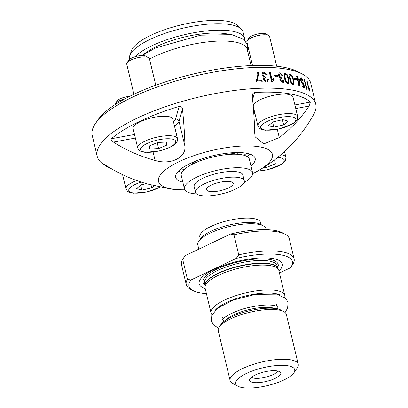 <?xml version="1.0" encoding="UTF-8"?>
<svg xmlns="http://www.w3.org/2000/svg" width="408" height="408" viewBox="0 0 408 408"><rect width="100%" height="100%" fill="white"/><g stroke="black" fill="none" stroke-linecap="round" stroke-linejoin="round"><path stroke-width="0.61" d="M262.466 72.502L263.66 72.221L266.949 74.848M266.944 79.494L268.025 79.723L267.398 81.824M264.634 78.265L264.063 79.733L265.837 81.263L266.633 80.963M263.293 73.338L262.614 75.276L264.751 77.178L265.455 77.046L265.593 78.101M263.981 72.002L267.337 74.791L266.342 74.939L264.211 72.996L263.44 73.216L262.925 75.057L265.072 76.964L265.776 76.826L265.914 77.882L264.787 78.147L264.379 79.514L266.154 81.044L266.812 80.866L267.271 79.274L268.357 79.504L267.566 81.728L266.409 82.034L263.272 79.504L263.996 77.5L261.793 75.092L262.619 72.384L263.66 72.221M268.025 79.723L268.357 79.504M265.455 77.046L265.776 76.826M103.132 164.118A112.343 34.068 -13.4 0 1 97.196 156.31L92.233 135.476A112.343 34.068 -13.4 0 1 95.401 123.573A112.343 34.068 -13.4 0 1 193.621 76.296A112.343 34.068 -13.4 0 1 302.608 74.21A112.343 34.068 -13.4 0 1 310.804 83.405L315.767 104.239A112.343 34.068 -13.4 0 1 313.981 113.898A145.901 145.901 0 0 1 257.545 171.095A58.533 17.753 166.6 0 0 255.928 146.324A58.533 17.753 166.6 0 0 177.149 162.608A58.533 17.753 166.6 0 0 171.334 188.914A58.533 17.753 166.6 0 0 179.285 189.73A58.533 17.753 166.6 0 0 184.804 189.817M97.196 156.31A112.343 34.068 -13.4 0 1 198.584 97.129A112.343 34.068 -13.4 0 1 315.767 104.239M257.621 80.881A112.343 34.068 -13.4 0 1 261.997 80.748L262.273 81.911A112.343 34.068 166.6 0 0 256.464 82.1L256.239 81.166L257.82 74.985L257.601 72.267A112.343 34.068 -13.4 0 1 258.728 72.231L257.346 81.095L261.997 80.748M271.687 82.11L269.336 72.242A112.343 34.068 -13.4 0 1 270.341 72.272L272.172 79.963L273.804 78.591L274.079 79.759L272.335 82.13A112.343 34.068 166.6 0 0 271.687 82.11M273.493 78.754L273.804 78.591L273.442 78.81L273.717 79.978L271.988 82.35M280.067 72.767L283.019 75.796L282.178 75.852L280.296 73.761L279.735 73.858L279.266 75.669L281.168 77.719L281.765 77.653L281.923 78.698L281.076 78.785L280.663 80.157L282.239 81.814L282.724 81.738L281.836 82.028L283.127 80.182L284.055 80.504L283.356 82.671L282.489 82.804L279.71 80.05L280.265 78.152L278.292 75.608L279.057 72.935L280.067 72.767L279.664 72.981L282.545 75.827M287.247 74.715L288.849 78.826L288.609 83.416L287.875 83.492C286.431 83.344 285.289 81.564 284.437 78.152L284.743 73.542L285.488 73.455L287.247 74.715L286.809 74.924L288.41 79.035L288.374 83.492M292.143 75.689L293.684 79.83L293.551 84.369L292.908 84.405C291.587 84.201 290.506 82.391 289.66 78.974L289.864 74.414L290.516 74.368L292.143 75.689L291.679 75.893L293.219 80.034L293.296 84.436M301.583 78.729L301.186 80.718L302.695 83.37L303.266 82.783L303.797 83.171L304.587 88.021A112.343 34.068 166.6 0 0 302.333 87.032L302.058 85.879A112.343 34.068 -13.4 0 1 303.884 86.664L303.491 84.135L302.802 84.369L300.594 80.58L300.421 78.412L301.344 77.739L303.394 81.141L302.869 80.978L301.583 78.729L300.793 78.887M302.695 83.37L302.18 83.558L302.695 83.37M302.92 84.41L303.491 84.135L302.802 84.369M300.844 77.683L301.344 77.739L300.829 77.928L301.854 78.922M309.188 90.918L306.831 81.049A112.343 34.068 -13.4 0 1 307.219 81.35L309.055 89.041L309.437 88.204L309.718 89.372L309.437 91.112A112.343 34.068 166.6 0 0 309.188 90.918M306.413 89.112L304.062 79.244A112.343 34.068 -13.4 0 1 304.536 79.514L306.367 87.205L306.928 86.312L307.209 87.48L306.719 89.291A112.343 34.068 166.6 0 0 306.413 89.112M296.611 76.112A112.343 34.068 -13.4 0 1 297.259 76.322L297.82 78.673A112.343 34.068 -13.4 0 1 300.007 79.453L300.268 80.56L299.487 86.114A112.343 34.068 166.6 0 0 298.957 85.945L297.437 79.575A112.343 34.068 166.6 0 0 296.713 79.351L296.448 78.239A112.343 34.068 -13.4 0 1 297.172 78.463L296.611 76.112M293.831 78.081A112.343 34.068 -13.4 0 1 295.978 78.662L296.269 79.876A112.343 34.068 166.6 0 0 294.117 79.295L293.831 78.081M274.569 75.388A112.343 34.068 -13.4 0 1 277.496 75.587L277.782 76.801A112.343 34.068 166.6 0 0 274.854 76.602L274.569 75.388M274.196 75.608L277.496 75.587M277.108 75.801L277.399 77.015M293.913 78.428L295.978 78.662M295.499 78.861L295.785 80.075M296.703 76.495L297.259 76.322M296.534 78.617L297.172 78.463M296.769 76.52L297.33 78.871L299.503 79.647L299.768 80.753L298.998 86.312M299.676 80.371L299.768 80.753L300.268 80.56M298.085 79.784L297.595 79.978L298.651 84.415L299.14 84.221L299.681 80.34A112.343 34.068 166.6 0 0 298.085 79.784L299.14 84.221M299.503 79.647L300.007 79.453M297.33 78.871L297.82 78.673M306.398 86.491L306.673 87.659L306.265 88.5M306.673 87.659L307.209 87.48M305.99 87.332L306.367 87.205M304.159 79.647L304.536 79.514M308.759 89.133L309.055 89.041L308.963 89.989M309.172 89.541L309.718 89.372M306.928 81.442L307.219 81.35M302.165 86.323L303.368 86.853L303.884 86.664M302.751 82.967L303.277 83.354L303.409 84.165M303.822 86.685L303.996 87.74M301.446 82.834L302.18 83.558M301.068 78.917L300.676 80.906L301.186 80.718M303.277 83.354L303.797 83.171M289.66 74.552L291.679 75.893M290.297 75.567C289.476 75.138 289.384 76.393 290.017 79.336C290.787 82.309 291.521 83.732 292.225 83.614L293.337 82.885L292.929 79.652C292.169 76.678 291.44 75.245 290.751 75.358L289.981 75.592M290.751 75.358C289.93 74.929 289.833 76.184 290.465 79.127C291.241 82.1 291.975 83.528 292.679 83.411L292.225 83.614M284.544 73.675L286.809 74.924M285.289 74.659C284.396 74.261 284.269 75.536 284.896 78.484C285.671 81.452 286.447 82.86 287.217 82.707L288.39 81.937L288.017 78.683C287.247 75.709 286.482 74.297 285.722 74.445L284.932 74.705M285.722 74.445C284.825 74.047 284.692 75.322 285.32 78.27C286.095 81.238 286.875 82.646 287.65 82.498L287.217 82.707M278.873 73.058L279.664 72.981M282.713 80.396L283.642 80.713L283.137 82.758M281.076 78.785L280.679 78.999L280.265 80.376L281.836 82.028M279.551 73.996L278.873 75.883L280.765 77.933L281.362 77.867L281.52 78.912M283.642 80.713L284.055 80.504M281.362 77.867L281.765 77.653M268.989 72.461L269.989 72.491L271.82 80.182L272.172 79.963M273.717 79.978L274.079 79.759M269.989 72.491L270.341 72.272M257.315 72.481L258.437 72.451L257.346 81.095M261.701 80.968L261.977 82.13M258.437 72.451L258.728 72.231M302.608 74.21L298.687 72.063A108.844 33.007 166.6 0 0 193.096 74.083A108.844 33.007 166.6 0 0 97.935 119.886L95.401 123.573M252.511 65.504L246.881 41.876A11.674 3.539 -13.4 0 1 247.207 40.637A11.674 3.539 -13.4 0 1 257.412 35.725A11.674 3.539 -13.4 0 1 268.739 35.506A11.674 3.539 -13.4 0 1 269.586 36.465L276.675 66.203M268.739 35.506L265.929 33.971A9.165 2.78 166.6 0 0 257.035 34.139A9.165 2.78 166.6 0 0 249.023 38L247.207 40.637M114.944 104.728A11.674 3.539 -13.4 0 1 115.296 103.596A11.674 3.539 -13.4 0 1 124.919 98.828M129.56 96.405A9.165 2.78 166.6 0 0 117.106 100.954L115.296 103.596M133.921 94.279L126.704 63.995A11.674 3.539 -13.4 0 1 127.036 62.755A11.674 3.539 -13.4 0 1 137.241 57.844A11.674 3.539 -13.4 0 1 148.563 57.625A11.674 3.539 -13.4 0 1 149.415 58.584L155.759 85.221M148.563 57.625L145.753 56.09A9.165 2.78 166.6 0 0 136.864 56.258A9.165 2.78 166.6 0 0 128.846 60.119L127.036 62.755M251.063 65.566L247.207 49.388A58.359 17.697 166.6 0 0 209.87 41.677A58.359 17.697 166.6 0 0 149.537 59.094M295.759 108.533L309.045 106.085A141.403 132.814 -164 0 1 279.271 137.593L263.757 143.912L255.163 136.853L254.735 133.355A141.403 22.731 -100.4 0 0 252.287 96.288L252.822 93.667L253.562 92.871L254.638 92.489A109.614 33.242 -13.4 0 1 310.361 102.112L294.902 104.953M309.045 106.085L310.361 102.112M134.497 134.477L111.389 138.73A109.614 33.242 -13.4 0 1 179.178 106.381L175.527 119.085A2.917 2.739 -164 0 1 179 121.273L182.493 109.135A141.403 22.731 79.6 0 1 184.941 146.202C186.201 157.718 170.457 165.23 155.091 160.446A141.403 132.814 -164 0 1 113.439 142.091L135.349 138.057M111.389 138.73L111.134 139.393L111.425 140.199L113.439 142.091M182.493 109.135C182.284 107.166 181.178 106.248 179.178 106.381M112.878 169.585A109.614 33.242 -13.4 0 1 106.967 166.673A109.614 33.242 -13.4 0 1 104.02 164.373L104.193 164.342M179.285 189.73A145.901 145.901 0 0 1 171.309 189.149L148.272 184.166A141.403 132.814 16 0 1 106.621 165.806L103.938 164.246M252.679 173.645A58.533 17.753 166.6 0 0 257.545 171.095M273.289 160.834L274.839 160.752L275.339 163.786L267.061 167.275L263.655 167.453M266.643 165.52L267.061 167.275M274.62 160.767L275.339 163.786M253.276 106.498A20.425 6.197 -13.4 0 1 271.713 95.737A20.425 6.197 -13.4 0 1 293.015 97.033L297.656 116.504A20.425 6.197 166.6 0 0 276.349 115.214A20.425 6.197 166.6 0 0 257.917 125.975L253.276 106.498M273.809 127.168L268.454 125.679L272.947 121.916L282.79 119.641L288.15 121.125L283.657 124.889L273.809 127.168L272.626 122.186M282.428 119.722L283.657 124.889M133.1 128.617A20.425 6.197 -13.4 0 1 151.536 117.856A20.425 6.197 -13.4 0 1 172.844 119.151L177.48 138.623A20.425 6.197 166.6 0 0 156.177 137.333A20.425 6.197 166.6 0 0 137.741 148.094L133.1 128.617M166.903 145.064L158.625 148.553L149.848 149.012L149.348 145.977L157.631 142.489L166.403 142.035L166.903 145.064L166.184 142.045M157.223 142.662L158.625 148.553M154.29 185.711L151.74 187.848L141.897 190.128L136.542 188.639L141.03 184.875L146.37 183.641M151.74 187.848L151.042 184.895M140.709 185.145L141.897 190.128M227.99 34.134A50.918 15.443 166.6 0 0 143.937 54.157M244.764 40.208A58.359 17.697 166.6 0 0 244.632 38.571A58.359 17.697 166.6 0 0 196.529 32.293A58.359 17.697 166.6 0 0 134.956 56.783M129.591 59.344L129.54 59.129A58.359 17.697 -13.4 0 1 129.749 55.733A58.359 17.697 -13.4 0 1 182.208 28.387A58.359 17.697 -13.4 0 1 241.363 29.146A58.359 17.697 -13.4 0 1 243.081 32.079L244.632 38.571M241.363 29.146L237.787 25.576A55.667 16.881 166.6 0 0 181.366 24.852A55.667 16.881 166.6 0 0 131.33 50.939L129.749 55.733M182.855 182.187A40.851 12.388 -13.4 0 1 175.695 177.332A40.851 12.388 -13.4 0 1 212.568 155.815A40.851 12.388 -13.4 0 1 255.179 158.401A40.851 12.388 -13.4 0 1 250.981 165.959M235.926 154.209A25.097 7.609 166.6 0 0 228.562 153.046M197.039 160.558A25.097 7.609 166.6 0 0 190.99 164.914M196.6 193.917A35.017 10.618 -13.4 0 1 184.467 188.965L181.244 175.44A35.017 10.618 -13.4 0 1 207.407 158.431A35.017 10.618 -13.4 0 1 246.83 156.351A35.017 10.618 -13.4 0 1 249.37 159.212L252.593 172.737A35.017 10.618 -13.4 0 1 243.999 182.626M184.467 188.965A35.017 10.618 -13.4 0 1 210.63 171.957A35.017 10.618 -13.4 0 1 250.053 169.876A35.017 10.618 -13.4 0 1 252.593 172.737M195.498 192.341L194.147 186.66A25.067 7.599 -13.4 0 1 216.77 173.456A25.067 7.599 -13.4 0 1 242.913 175.042L244.27 180.724A25.067 7.599 166.6 0 0 218.122 179.138A25.067 7.599 166.6 0 0 195.498 192.341A25.067 7.599 166.6 0 0 200.996 195.544A25.067 7.599 166.6 0 0 228.954 191.816A25.067 7.599 166.6 0 0 244.27 180.724M209.549 191.464A13.714 4.162 166.6 0 0 224.849 189.424A13.714 4.162 166.6 0 0 233.223 183.35A13.714 4.162 166.6 0 0 218.923 182.483A13.714 4.162 166.6 0 0 206.545 189.71A13.714 4.162 166.6 0 0 209.549 191.464M261.049 224.584L260.569 222.574A31.222 9.471 166.6 0 0 253.72 218.581A31.222 9.471 166.6 0 0 218.897 223.227A31.222 9.471 166.6 0 0 199.823 237.043L200.303 239.057M215.235 310.274A35.583 10.792 -13.4 0 1 245.932 295.861A35.583 10.792 -13.4 0 1 279.827 294.887M182.667 259.274L185.13 255.689L230.454 234.059L233.947 234.804L238.716 254.821L236.252 258.407L190.929 280.036L187.435 279.291L182.667 259.274A55.442 16.815 -13.4 0 0 181.478 264.568L186.247 284.585A55.442 16.815 166.6 0 0 190.291 289.124L192.907 290.552A53.106 16.106 -13.4 0 1 190.929 280.036M233.947 234.804A55.442 16.815 -13.4 0 1 285.304 234.335L282.688 232.902A53.106 16.106 166.6 0 0 230.454 234.059M185.13 255.689A53.106 16.106 166.6 0 0 184.732 256.239L183.901 257.448M285.304 234.335A55.442 16.815 -13.4 0 1 289.349 238.869L294.117 258.886A55.442 16.815 166.6 0 0 238.716 254.821M291.674 266.036L292.929 264.18A55.442 16.815 166.6 0 0 294.117 258.886M236.252 258.407A53.106 16.106 -13.4 0 1 290.863 267.22A53.106 16.106 -13.4 0 1 290.47 267.765L279.465 273.013M283.805 311.61L281.189 310.177A32.681 9.909 166.6 0 0 249.487 310.784A32.681 9.909 166.6 0 0 220.912 324.538L219.224 326.997A35.017 10.618 -13.4 0 1 249.839 312.258A35.017 10.618 -13.4 0 1 283.805 311.61A35.017 10.618 -13.4 0 1 286.36 314.471L298.217 364.242A35.017 10.618 166.6 0 0 261.691 362.029A35.017 10.618 166.6 0 0 230.092 380.475A35.017 10.618 166.6 0 0 232.647 383.341L237.879 386.203A30.35 9.206 -13.4 0 1 263.053 367.736A30.35 9.206 -13.4 0 1 293.852 372.871A30.35 9.206 -13.4 0 1 271.59 384.52A30.35 9.206 -13.4 0 1 242.321 387.6A30.35 9.206 -13.4 0 1 237.879 386.203M284.707 297.463A37.918 11.501 166.6 0 0 284.799 295.407L278.873 270.524A37.918 11.501 166.6 0 0 278.511 269.601A37.918 11.501 166.6 0 0 239.323 268.122A37.918 11.501 166.6 0 0 205.01 287.11A37.918 11.501 166.6 0 0 205.102 288.099L211.033 312.982A37.918 11.501 166.6 0 0 212.038 314.772M230.092 380.475L218.234 330.704A35.017 10.618 -13.4 0 1 219.224 326.997M293.852 372.871L297.228 367.955A35.017 10.618 166.6 0 0 298.217 364.242M284.799 295.407A37.918 11.501 166.6 0 0 245.249 293.01A37.918 11.501 166.6 0 0 211.033 312.982M187.435 279.291A55.442 16.815 166.6 0 0 186.247 284.585M206.428 293.658A53.106 16.106 -13.4 0 1 192.907 290.552M278.97 270.927A42.733 12.959 166.6 0 0 237.696 261.293A42.733 12.959 166.6 0 0 205.199 288.502M198.808 249.161L197.809 244.958A35.017 10.618 -13.4 0 1 198.793 241.245A35.017 10.618 -13.4 0 1 229.408 226.511A35.017 10.618 -13.4 0 1 263.379 225.864A35.017 10.618 -13.4 0 1 265.934 228.725L266.154 229.663M263.379 225.864L260.763 224.431A32.681 9.909 166.6 0 0 229.056 225.037A32.681 9.909 166.6 0 0 200.486 238.792L198.793 241.245M253.093 382.459A16.05 4.865 -13.4 0 1 249.63 379.476A16.05 4.865 -13.4 0 1 264.058 371.953A16.05 4.865 -13.4 0 1 280.327 372.162A16.05 4.865 -13.4 0 1 272.309 379.598A16.05 4.865 -13.4 0 1 253.093 382.459M251.456 377.247A13.862 4.202 166.6 0 0 253.904 378.16A13.862 4.202 166.6 0 0 267.867 376.579A13.862 4.202 166.6 0 0 277.69 370.994M265.837 81.263L266.154 81.044M264.063 79.733L264.379 79.514M264.751 77.178L265.072 76.964M262.614 75.276L262.925 75.057M293.219 80.034L293.684 79.83M290.017 79.336L290.465 79.127M290.062 74.577L290.516 74.368M288.41 79.035L288.849 78.826M284.896 78.484L285.32 78.27M285.054 73.669L285.488 73.455M280.265 80.376L280.663 80.157M280.765 77.933L281.168 77.719M278.873 75.883L279.266 75.669M257.392 171.181L267.888 169.682L281.25 164.49L284.504 161.838L285.605 160.16L285.916 157.345A20.425 6.197 166.6 0 0 280.99 154.663M277.608 157.478A18.09 5.488 -13.4 0 1 281.107 164.296A18.09 5.488 -13.4 0 1 257.688 171.013M253.893 109.089A25.097 7.609 -13.4 0 1 253.434 108.911M253.766 113.271A28.014 8.497 166.6 0 0 254.944 113.506M252.608 99.547L254.638 92.489M263.486 129.647A18.09 5.488 -13.4 0 1 277.409 117.978A18.09 5.488 -13.4 0 1 294.01 122.584A18.09 5.488 -13.4 0 1 263.486 129.647M175.527 119.085A25.097 7.609 -13.4 0 1 173.507 121.946M174.527 126.225A28.014 8.497 166.6 0 0 179 121.273L184.941 146.202M167.714 148.18A18.09 5.488 -13.4 0 1 140.505 149.598A18.09 5.488 -13.4 0 1 166.163 138.786A18.09 5.488 -13.4 0 1 167.714 148.18M279.271 137.593L277.307 129.346M155.091 160.446L153.107 152.118M136.685 180.54A20.425 6.197 166.6 0 0 126.001 188.929L122.604 174.68M159.946 187.042A18.09 5.488 -13.4 0 1 131.687 192.637A18.09 5.488 -13.4 0 1 141.239 182.09M247.233 156.585A40.851 12.388 166.6 0 0 250.063 154.127M178.337 171.217A40.851 12.388 166.6 0 0 181.973 172.13M184.273 169.458A38.638 11.715 -13.4 0 1 183.365 169.315A38.638 11.715 -13.4 0 1 181.086 168.825M246.534 153.235A38.638 11.715 -13.4 0 1 243.974 155.239M188.522 164.291A27.31 8.282 166.6 0 0 188.817 164.419M274.732 308.433A27.724 8.405 166.6 0 0 249.191 309.539A27.724 8.405 166.6 0 0 225.889 320.071M277.664 268.082A37.332 11.322 166.6 0 0 238.848 266.133A37.332 11.322 166.6 0 0 205.081 285.37M205.01 287.11L205.091 285.115A37.373 11.332 -13.4 0 1 238.915 266.404A37.373 11.332 -13.4 0 1 277.537 267.857L278.511 269.601M277.71 268.168L277.144 265.786A37.332 11.322 166.6 0 0 238.206 263.425A37.332 11.322 166.6 0 0 204.51 283.091L205.076 285.473M277.598 267.684A38.663 11.725 166.6 0 0 237.854 261.962A38.663 11.725 166.6 0 0 204.959 284.988M266.485 81.09L266.812 80.866M264.476 78.362L264.787 78.147M263.129 73.435L263.44 73.216M279.337 74.072L279.735 73.858M103.183 164.154A145.901 145.901 0 0 0 106.967 166.673M285.916 157.345L284.529 151.521M257.917 125.975L259.468 128.352L262.349 129.734L265.322 130.249L279.521 128.867L292.862 123.731L296.213 121.033L297.335 119.345L297.656 116.504M137.741 148.094L139.291 150.47L141.097 151.49L145.192 152.373L159.451 150.96L168.106 148.17C176.261 144.473 177.031 141.877 177.174 141.433L177.48 138.623M126.001 188.929L127.551 191.306L129.356 192.331L133.452 193.214L147.711 191.801L160.242 187.109M238.007 154.306L237.584 152.541M189.179 165.939L188.761 164.174M247.376 50.097L247.523 45.053L243.851 39.372L231.877 34.66L200.654 35.205L155.642 47.925L141.872 55.539M222.753 318.194L222.141 317.057M276.685 305.342L276.721 304.052M218.52 328.251L213.277 324.635L211.421 320.979L211.778 315.415L217.505 308.27L233.034 300.12L255.423 294.362L276.966 294.132L286.044 298.763L288.038 302.614L287.635 308.188L285.003 312.416M222.722 319.479L222.717 319.484C221.774 318.709 234.003 310.447 249.604 307.341C258.687 305.337 266.251 304.633 272.294 305.22C275.568 305.745 277.236 306.163 277.302 306.479L277.287 306.469M290.863 267.22L291.695 266.006M222.972 319.107L223.599 321.744M276.905 306.26L277.532 308.892"/></g></svg>
